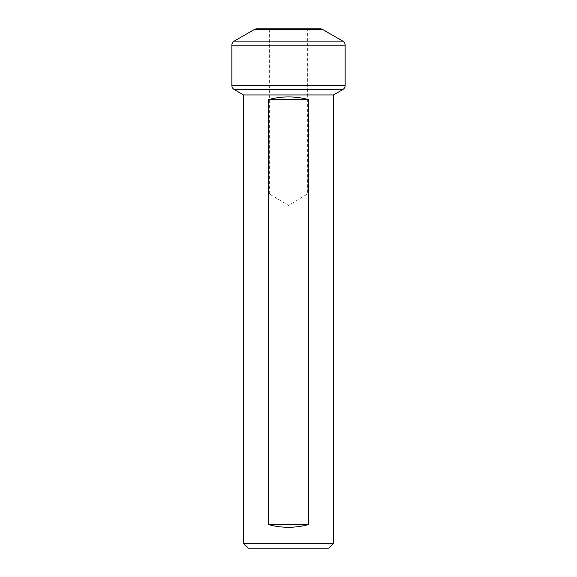 <?xml version="1.0" encoding="UTF-8"?>
<svg xmlns="http://www.w3.org/2000/svg" width="577" height="577" viewBox="0 0 577 577"><rect width="100%" height="100%" fill="white"/><g stroke="black" fill="none" stroke-linecap="round" stroke-linejoin="round"><path stroke-width="0.43" stroke-dasharray="2.88 2.16" d="M288.5 527.27C281.446 527.255 274.767 526.347 268.442 524.543L268.442 99.662L308.558 99.662L308.558 524.543C302.233 526.347 295.554 527.255 288.5 527.27M243.53 543.426L333.47 543.426M308.558 99.662C302.233 97.859 295.554 96.95 288.5 96.936C281.446 96.95 274.767 97.859 268.442 99.662M243.53 94.945L333.47 94.945M248.254 548.15L328.746 548.15M269.618 194.081L307.382 194.081L269.618 194.081L288.5 205.426L307.382 194.081L307.382 28.85L269.618 28.85L269.618 194.081M256.722 28.85L320.278 28.85M268.442 524.543L308.558 524.543M231.846 45.201L345.154 45.201M231.846 85.468L345.154 85.468M234.212 89.558L342.788 89.558M254.356 29.485L322.644 29.485M234.212 41.118L342.788 41.118"/><path stroke-width="0.87" d="M288.5 543.426L243.53 543.426L243.53 94.945L333.47 94.945L333.47 543.426L288.5 543.426M268.442 524.543L268.442 99.662C274.767 97.859 281.446 96.95 288.5 96.936C295.554 96.95 302.233 97.859 308.558 99.662L308.558 524.543C302.233 526.347 295.554 527.255 288.5 527.27C281.446 527.255 274.767 526.347 268.442 524.543L308.558 524.543M333.47 94.945L342.788 89.558A4.724 4.724 0 0 0 345.154 85.468L345.154 45.201A4.724 4.724 0 0 0 342.788 41.118L322.644 29.485A4.724 4.724 0 0 0 320.278 28.85L256.722 28.85A4.724 4.724 0 0 0 254.356 29.485L234.212 41.118A4.724 4.724 0 0 0 231.846 45.201L231.846 85.468A4.724 4.724 0 0 0 234.212 89.558L243.53 94.945M333.47 543.426L328.746 548.15L248.254 548.15L243.53 543.426M269.618 28.85L307.382 28.85M268.442 99.662L308.558 99.662M342.788 41.118L234.212 41.118M345.154 45.201L231.846 45.201M322.644 29.485L254.356 29.485M342.788 89.558L234.212 89.558M345.154 85.468L231.846 85.468"/></g></svg>
